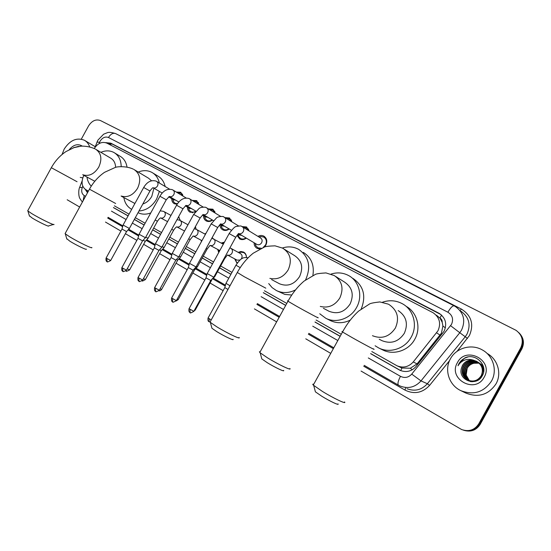 <?xml version="1.0" encoding="UTF-8"?>
<svg xmlns="http://www.w3.org/2000/svg" width="551" height="551" viewBox="0 0 551 551"><rect width="100%" height="100%" fill="white"/><g stroke="black" fill="none" stroke-linecap="round" stroke-linejoin="round"><path stroke-width="0.83" d="M201.404 241.669L201.198 240.264M218.726 252.551L217.721 249.445M237.075 263.35L234.657 258.853M177.16 204.242L174.316 203.732C172.553 202.685 171.698 200.991 171.747 198.649M195.212 212.052L190.081 212.231C188.277 211.157 187.395 209.435 187.436 207.052M212.528 220.083C210.399 221.64 208.299 221.922 206.226 220.93C204.373 219.835 203.464 218.079 203.505 215.655M229.223 228.996C227.053 230.587 224.898 230.869 222.762 229.85C220.896 228.748 219.959 226.991 219.952 224.588M246.331 238.128C244.114 239.747 241.903 240.029 239.706 238.982L236.992 235.367M257.937 236.365C260.003 235.249 261.987 235.187 263.895 236.165C266.904 238.294 267.559 241.283 265.864 245.119L264.349 247.068M259.776 248.997L257.069 248.336C255.065 247.151 254.066 245.285 254.08 242.736M397.367 365.954L401.954 368.02L410.316 368.24L417.066 363.874L441.42 333.176L442.901 325.992L442.205 322.321C442.315 320.4 441.544 318.96 439.891 317.996L441.606 315.151M371.815 351.559L397.03 365.802C403.222 368.275 408.622 366.994 413.243 361.952L437.955 330.814C441.193 323.382 439.588 317.369 433.155 312.768L106.86 143.122C102.08 141.345 97.885 143.136 94.269 148.508M439.891 317.996L442.205 322.321M439.684 317.893L436.42 315.193M83.821 175.356L82.919 177.711C81.197 183.118 82.182 187.12 85.887 189.709L88.387 191.121M114.381 205.84L129.058 214.146M135.312 217.686L145.113 223.238M153.674 228.08L161.574 232.556M169.791 237.205L178.455 242.109M186.314 246.559L195.777 251.91M203.25 256.146L213.547 261.973M220.62 265.975L231.971 272.401M264.39 290.756L286.789 303.429M316.116 320.035L341.269 334.271M238.184 252.351L240.925 251.504L243.583 252.076C245.512 253.191 246.455 254.982 246.428 257.448M221.206 243.025L224.422 242.171M204.635 233.927L205.991 233.314M212.376 237.199L212.493 238.349L212.335 237.274M195.426 226.564L196.128 229.264M178.62 216.715L180.156 220.462M241.992 226.571L246.435 226.95L249.183 230.979M224.98 217.631L229.409 217.962L232.088 221.984M208.374 208.919L212.789 209.187L215.4 213.196M192.168 200.406L196.555 200.619L199.104 204.607M176.354 192.085L180.707 192.251L183.194 196.218M81.314 139.134L88.553 125.931C91.921 120.738 95.888 118.94 100.44 120.545L516.046 330.325C522.245 335.042 523.794 340.911 520.702 347.929L478.771 423.836L479.487 424.091C475.658 429.959 470.299 431.984 463.412 430.166C470.299 431.984 475.658 429.959 479.487 424.091L521.267 348.452L479.487 424.091L480.197 424.353C476.381 430.193 471.036 432.211 464.176 430.4M518.718 332.542C523.188 337.308 524.035 342.612 521.267 348.452C524.035 342.612 523.188 337.308 518.718 332.542M519.29 333.121C523.739 337.866 524.593 343.156 521.831 348.976L480.197 424.353M370.651 353.673L400.019 370.313C406.149 372.745 411.494 371.47 416.053 366.498L444.051 331.303C447.247 323.96 445.669 318.01 439.305 313.436L110.806 143.164L105.634 142.633M107.638 143.529L112.397 144.148L441 314.621M478.771 423.836C474.597 430.076 468.887 431.984 461.642 429.553L361.07 371.057M330.738 353.377L305.764 338.824M276.65 321.853L254.41 308.891M223.121 290.646L210.076 283.042M204.834 279.991L192.836 272.993M187.182 269.701L176.031 263.199M169.983 259.673L159.632 253.646M153.212 249.899L143.639 244.32M136.862 240.367L125.394 233.686M120.91 231.069L105.475 222.074M79.668 207.031L67.174 199.751M113.416 207.596L128.08 215.923M134.327 219.47L144.128 225.035M152.675 229.891L160.575 234.375M168.785 239.038L177.443 243.955M185.294 248.411L194.744 253.784M202.217 258.026L212.5 263.867M219.573 267.882L230.917 274.322M263.309 292.719L285.687 305.426M314.993 322.066L340.125 336.337M85.15 189.227L87.492 192.754M87.823 192.147L86.872 190.267M400.749 370.63L370.699 353.59M340.174 336.255L315.041 321.984M285.735 305.344L263.35 292.636M230.959 274.246L219.615 267.807M212.548 263.791L202.258 257.951M194.785 253.708L185.336 248.336M177.484 243.879L168.826 238.962M160.616 234.299L152.717 229.822M144.162 224.96L134.368 219.401M128.121 215.854L113.451 207.527M450.429 358.825C456.18 347.839 471.532 343.5 482.504 350.037C493.241 355.843 497.601 370.541 491.478 381.113C483.778 392.326 473.536 395.494 460.76 390.611C448.962 385.156 444.085 369.721 450.429 358.825M487.201 353.494C497.718 359.19 501.995 373.55 496.01 383.875C488.496 394.819 478.482 397.905 465.967 393.118L460.76 390.611M461.345 368.467C457.915 380.321 476.457 386.933 482.104 376.058C488.806 365.712 475.534 352.42 464.824 357.93L458.997 363.495L458.005 365.774L459.417 363.729C463.288 359.548 468.047 358.391 473.688 360.264C468.784 359.569 465.037 361.284 462.447 365.409L461.345 368.467L462.509 365.444C466.201 360.306 471.05 359.025 477.07 361.594C482.428 365.23 483.923 369.969 481.546 375.816C478.13 380.961 473.578 382.408 467.889 380.149M484.184 377.153C475.293 394.502 447.44 378.916 457.426 362.627C465.884 345.505 494.137 360.375 484.184 377.153M478.261 362.379L478.213 362.351C472.228 359.796 467.4 361.07 463.728 366.174C461.18 371.78 462.427 376.367 467.468 379.928M478.123 362.276L477.931 362.159C471.938 359.603 467.103 360.877 463.425 365.995C460.822 371.822 462.206 376.485 467.585 379.983C473.281 382.242 477.841 380.796 481.264 375.644C483.64 369.79 482.146 365.044 476.78 361.401L473.688 360.264M478.785 362.813C473.006 360.664 468.391 362.021 464.941 366.904C462.489 372.173 463.536 376.615 468.081 380.224M469.08 380.803L471.787 381.726M478.661 362.703C472.82 360.444 468.15 361.78 464.638 366.718C462.165 372.077 463.26 376.553 467.93 380.149M468.784 380.638L472.627 381.719M479.287 363.281C473.743 361.546 469.362 362.992 466.139 367.62C463.79 372.566 464.651 376.856 468.715 380.479M470.265 381.45L470.671 381.643M479.163 363.164C473.564 361.325 469.121 362.751 465.836 367.441C463.467 372.469 464.376 376.794 468.557 380.417M469.969 381.292L470.781 381.657M469.369 380.686L466.153 375.066L467.186 368.247C468.708 365.623 470.974 363.956 473.977 363.254C470.871 363.956 468.557 365.588 467.028 368.151C464.762 372.869 465.485 377.029 469.204 380.638M483.799 370.706C483.351 367.124 481.553 364.376 478.413 362.462M483.53 372.504C483.723 368.123 481.973 364.741 478.275 362.358M483.564 367.235L479.549 363.212M483.668 367.786L479.411 363.116M483.241 366.009L480.672 363.956M483.303 366.215L480.472 363.846M473.977 363.254L478.95 363.157M467.951 357C462.978 358.357 459.658 361.277 458.005 365.774M62.077 154.466L64.171 149.121C69.963 140.209 76.706 137.254 84.406 140.25C86.872 141.648 88.615 143.839 89.634 146.821M84.992 140.601L95.22 146.704M69.274 149.638C73.503 144.672 77.822 143.48 82.223 146.07M78.814 146.421L73.6 147.627M82.85 177.904L80.246 177.381M78.49 146.394L74.626 147.42M337.997 403.862C339.753 405.887 329.815 401.224 321.756 396.224L315.399 391.83L315.131 390.811M313.726 384.261C312.624 383.992 312.472 384.267 313.278 385.08L322.418 391.43C333.479 398.263 347.068 404.682 344.547 401.941M381.588 340.463L382.008 340.683C391.127 344.223 398.559 341.772 404.303 333.334C408.408 323.816 406.376 316.233 398.215 310.571M382.539 302.203C389.474 299.847 396.128 300.385 402.485 303.808C413.615 309.793 417.885 325.538 411.218 337.088C405.095 348.707 389.777 353.701 378.723 347.963L375.107 345.766M406.142 306.335C417.148 312.259 421.384 327.811 414.807 339.209C408.759 350.67 393.628 355.588 382.69 349.919L378.723 347.963M283.572 370.389C285.218 372.297 274.983 367.483 267.304 362.71L261.815 358.921L261.58 358.033M260.196 351.738L259.369 351.813L260.189 352.826L267.683 357.943C278.234 364.466 292.216 371.085 289.86 368.502M328.623 311.053L329.037 311.274C337.577 314.573 344.609 312.128 350.14 303.945C354.128 294.757 352.323 287.512 344.712 282.208L335.855 276.568M331.103 274.067C337.322 272.118 343.218 272.649 348.776 275.645C359.197 281.203 363.019 296.266 356.587 307.444C350.65 318.698 336.11 323.685 325.793 318.271L319.745 313.76M352.984 278.441C363.577 285.804 366.332 295.963 361.249 308.918M350.278 320.117C343.452 323.423 336.792 323.561 330.29 320.53L325.793 318.271M233.018 339.299C234.554 341.097 224.037 336.138 216.708 331.578L211.956 328.293L211.742 327.514M210.365 321.453L210.358 322.404L216.853 326.839C226.916 333.059 241.283 339.898 239.072 337.453M279.212 283.62L279.591 283.82C287.601 286.899 294.275 284.468 299.606 276.526C303.491 267.648 301.879 260.713 294.764 255.733L284.454 249.3M282.305 248.026C288.097 246.173 293.545 246.621 298.656 249.362C308.973 256.683 311.301 266.822 305.626 279.791L305.55 279.922M303.339 252.392C311.294 257.475 314.483 265.155 312.892 275.431M295.536 289.888C288.951 293.222 282.573 293.449 276.402 290.556L272.091 287.601L268.716 283.565M291.768 295.019L284.888 294.427L276.402 290.556M86.293 249.114C87.526 250.588 76.176 245.147 69.929 241.248L66.726 238.659M65.307 233.218L65.3 233.817L69.474 236.661C78.042 241.972 93.56 249.458 91.769 247.461M142.819 204.008C146.6 202.747 149.603 200.192 151.814 196.328L153.929 188.222M151.525 180.762L148.55 178.214L134.954 170.087M138.232 172.05C143.17 170.087 147.751 170.218 151.959 172.442C155.802 174.66 158.261 178.193 159.356 183.035M159.384 191.411L156.67 198.959C152.234 206.405 146.339 210.42 138.983 210.999M152.937 173.042L157.786 176.01C161.601 178.214 164.053 181.713 165.148 186.513M131.682 209.359C127.371 206.935 124.753 202.995 123.844 197.547M150.76 212.948C146.201 214.642 141.965 214.559 138.053 212.693M53.357 224.491L48.55 225.924C49.707 227.308 38.15 221.743 32.185 218.024L29.348 215.737M27.908 210.448L27.901 210.971L31.6 213.492C39.782 218.561 55.575 226.22 53.895 224.333M115.627 167.318C115.428 163.027 113.768 159.962 110.634 158.116L96.391 149.665M100.861 152.317C105.585 150.34 109.938 150.402 113.926 152.496C118.637 155.32 121.055 159.997 121.192 166.533M114.753 152.999L119.994 156.181C123.81 158.392 126.145 161.994 127.005 166.974M91.252 186.142C88.918 183.779 87.485 180.749 86.962 177.043M263.192 247.482L265.548 244.975C267.042 241.593 266.464 238.962 263.805 237.088L260.747 236.524L259.018 237.026M256.759 244.327L256.952 244.444C258.805 245.195 260.361 244.623 261.622 242.743C262.531 240.697 262.18 239.113 260.575 237.984L242.461 226.847M238.597 233.521L238.645 233.541C240.505 234.154 242.047 233.521 243.28 231.64C244.224 229.512 243.873 227.866 242.22 226.702L241.572 226.371C241.483 225.807 239.74 225.848 236.345 226.495C235.119 226.33 232.722 228.693 229.147 233.583L235.745 237.247L213.795 277.187L207.176 273.551M213.754 277.243L210.792 280.487L206.005 277.856M255.168 243.39L255.692 245.546L257.799 247.805L261.319 248.253M248.591 230.614L246.366 227.866L243.273 227.343M196.046 266.946L189.489 263.35M195.998 266.994L193.07 270.19L188.332 267.593M237.901 234.347L238.438 236.345L240.443 238.459C242.254 239.348 244.107 239.168 245.994 237.929M239.341 234.988L241.641 235.346M231.544 221.647L229.354 218.878L226.22 218.396M178.744 256.959L172.249 253.405M178.696 257.007L175.81 260.162L171.113 257.599M221.027 225.097L221.598 227.356L223.506 229.34C225.263 230.201 227.06 230.022 228.906 228.81M222.349 225.876L224.532 226.22M214.897 212.886L212.748 210.096L209.594 209.655M161.877 247.22L155.451 243.714M161.836 247.268L158.977 250.388L154.328 247.854M204.566 216.281L205.151 218.582L206.969 220.441C208.677 221.275 210.427 221.096 212.238 219.911M205.764 216.984L207.844 217.321M198.642 204.325L196.528 201.528L193.367 201.129M169.522 196.528C171.209 197.065 172.635 196.438 173.799 194.648C174.701 192.623 174.412 191.08 172.924 190.019L172.208 189.661C167.387 188.414 163.289 190.612 159.921 196.252L166.264 199.779L145.43 237.729L139.066 234.258M145.395 237.777L142.571 240.856L137.964 238.349M188.497 207.672L189.096 210L190.825 211.749L193.263 212.238L195.798 211.329M189.572 208.299L191.555 208.629M182.76 195.956L180.694 193.153L177.525 192.795M129.395 228.479L123.08 225.035M129.361 228.52L126.565 231.565L121.998 229.078M172.8 199.262L173.413 201.611L175.06 203.264L177.505 203.725M173.758 199.82L175.652 200.137M230.001 285.749L225.958 283.331M227.956 289.461L224.801 287.574M246.407 257.441C246.366 255.23 245.477 253.625 243.735 252.627L240.759 252.138L238.914 252.751M241.042 259.218L241.593 258.433C242.509 256.346 242.144 254.741 240.498 253.625L230.731 248.246M214.738 276.698L214.167 276.506M214.697 276.747L211.432 279.791M235.394 259.245L235.973 261.305L237.343 262.972M227.501 255.044L237.088 260.148L239.988 260.044M224.099 242.771L221.936 243.425M207.148 249.052L197.437 266.718L196.39 266.291M197.403 266.774L194.551 269.887L193.676 269.529M218.458 249.837L219.057 251.945L218.871 250.058M193.167 235.973L190.171 239.533L180.576 257L179.068 256.339M180.542 257.048L177.725 260.127L176.389 259.528M196.142 229.264L195.329 226.736M173.593 230.284L164.129 247.523L162.194 246.628M164.095 247.571L161.312 250.609L159.535 249.782M180.122 219.952L178.476 216.977M157.428 221.24L148.081 238.273L145.739 237.157M148.047 238.314L145.292 241.317L143.108 240.27M440.118 335.166L436.612 332.818M400.687 370.603L401.954 368.02M410.316 368.24L412.251 369.769M442.901 325.992L445.373 327.9M110.324 144.927L111.226 143.673M417.066 363.874L413.243 361.952M521.831 348.976L520.702 347.929M439.553 313.746L438.699 313.099M368.295 357.943L400.467 376.326C404.703 378.344 408.456 377.607 411.728 374.115L451.503 324.374C453.687 319.256 452.481 315.206 447.88 312.224L108.464 137.502C105.248 136.338 102.452 137.578 100.068 141.221L99.063 143.632M447.88 312.224C450.566 307.658 452.667 305.536 454.182 305.86L455.505 306.611C463.735 312.706 465.753 320.53 461.559 330.077L459.789 332.721L465.237 336.757L466.966 334.175C471.057 324.863 469.073 317.218 461.015 311.239M96.88 142.358L97.017 142L99.552 142.351M126.158 138.955L461.359 309.049L460.175 310.537M461.359 309.049C471.463 315.516 474.149 324.36 469.404 335.559L457.055 351.352M449.499 360.712L429.601 385.383C422.424 392.994 414.207 394.557 404.951 390.074L363.736 366.222M333.355 348.638L308.333 334.161M279.164 317.28L256.89 304.386M225.214 286.059L212.769 278.854M206.687 275.335L195.495 268.86M189.007 265.107L178.655 259.115M171.781 255.134L162.228 249.61M154.983 245.415L146.201 240.332M138.604 235.938L128.121 229.87M122.632 226.695L107.686 218.044M450.608 325.703L459.789 332.721L420.998 380.899L427.356 383.737L465.237 336.757L467.462 338.459M411.728 374.115L420.998 380.899C415.089 387.353 408.133 389.061 400.122 386.017L398.428 385.149L400.122 386.017M406.934 388.703C414.779 391.685 421.584 390.025 427.356 383.737L429.601 385.383M82.802 186.155L82.244 187.615C81.107 191.197 81.762 193.849 84.2 195.564L85.529 196.328M111.467 211.15L126.11 219.518M132.35 223.086L142.13 228.672M150.671 233.555L158.55 238.06M166.746 242.743L175.39 247.688M183.228 252.165L192.671 257.565M200.13 261.821L210.399 267.696M217.459 271.733L228.782 278.2M261.126 296.686L283.469 309.455M312.727 326.178L337.825 340.525M405.564 388.166L404.951 390.074M79.688 187.306L82.244 187.615M84.2 195.564L83.008 200.936M400.467 376.326C398.077 380.955 397.395 383.895 398.428 385.149L364.204 365.368M94.924 147.468L97.885 140.161L103.636 134.196L107.479 132.653C108.946 132.054 111.667 132.371 115.655 133.611C113.1 132.667 110.703 133.962 108.464 137.502M400.15 370.313L399.165 369.866M112.397 144.148L110.806 143.164M372.442 335.697C381.802 339.32 389.44 336.771 395.363 328.065C399.599 318.244 397.533 310.427 389.164 304.627L388.703 304.359M373.33 348.811C377.628 351.504 364.025 344.313 352.096 337.57L342.522 331.991C341.599 331.392 341.634 331.33 342.632 331.798M320.269 306.418C328.403 308.374 334.925 305.55 339.843 297.946C343.962 288.483 342.123 281.031 334.34 275.596L325.972 272.917C319.883 273.289 316.322 273.792 315.303 274.432L304.152 281.038C297.843 286.403 292.45 293.139 287.987 301.245L287.422 300.818L288.083 301.073M317.583 317.362C321.619 319.897 307.596 312.472 296.245 306.06L287.987 301.245L259.803 352.461M269.866 278.372C277.415 279.991 283.51 277.174 288.152 269.914C292.154 260.775 290.529 253.66 283.269 248.563L282.835 248.315M265.809 288.166L244.375 276.795L237.302 272.469M121.11 196.018C127.57 197.871 133.066 195.281 137.585 188.256C141.249 180.074 140.168 173.902 134.348 169.729L133.941 169.494M115.662 203.498L89.455 189.179M82.712 174.729C88.883 176.678 94.228 174.157 98.725 167.18C102.3 159.253 101.35 153.309 95.881 149.362L95.475 149.135M77.057 181.727L51.333 167.697M210.757 280.528L193.835 311.315L189.062 308.698M190.067 312.52L190.081 309.545M205.991 277.911L207.155 273.62L229.133 233.61M193.043 270.238L176.341 300.626L171.609 298.043M172.615 301.81L172.58 298.849M220.607 223.892L220.703 223.933C222.514 224.526 224.023 223.892 225.242 222.039C226.172 219.932 225.841 218.313 224.229 217.177L223.568 216.839C224.229 216.316 218.299 216.116 216.522 217.879L211.157 223.913M196.032 266.939L217.7 227.515L212.507 224.594L211.171 223.892L189.454 263.406M175.776 260.203L159.294 290.212L154.611 287.663M155.609 291.383L155.534 288.428M203.209 214.566C204.979 215.138 206.46 214.504 207.658 212.672C208.581 210.599 208.257 209.008 206.694 207.892L206.012 207.548C206.68 207.135 201.218 206.68 199.083 208.457L193.642 214.463M203.057 214.491L200.123 218.01L193.656 214.442L172.222 253.46L171.099 257.648L154.555 287.753C154.087 291.982 155.788 291.024 155.451 291.293L155.837 291.5C155.32 292.202 156.456 291.803 159.246 290.301M158.95 250.43L142.675 280.06L138.032 277.539M139.031 281.21L138.914 278.269M186.155 205.433C187.884 205.984 189.337 205.358 190.515 203.546C191.431 201.501 191.121 199.93 189.599 198.842L188.903 198.491C184.082 197.265 179.97 199.51 176.575 205.234L155.416 243.762M161.87 247.22L182.973 208.788L176.575 205.234M142.544 240.897L126.475 270.155L121.867 267.669M122.866 271.299L122.708 268.365M126.537 231.599L110.675 260.506L106.102 258.047M107.101 261.622L106.901 258.701M153.302 187.836C154.948 188.359 156.346 187.733 157.49 185.963C158.385 183.965 158.109 182.45 156.656 181.41L155.926 181.045C151.098 179.778 147.014 181.926 143.68 187.498L123.052 225.083L121.985 229.12L106.061 258.123C105.613 262.166 107.252 261.284 106.928 261.532C108.106 260.892 105.062 263.461 110.634 260.582M129.389 228.472L149.962 190.983L143.68 187.498M149.975 190.97C151.821 188.532 152.875 187.457 153.123 187.746L162.187 193.05M211.191 319.959L208.099 317.961M209.091 321.736L209.16 318.829M240.229 267.614L235.924 265.21L225.931 283.393L224.787 287.629L208.051 318.058C207.541 322.273 209.27 321.398 208.953 321.66L209.972 322.039M211.777 279.942L195.316 309.896L194.682 309.772M227.446 255.01L227.473 255.023C229.264 255.636 230.766 255.037 231.964 253.212C232.894 251.084 232.529 249.445 230.855 248.308L229.891 247.902M227.405 254.989L224.581 258.777L224.05 258.529M194.524 269.928L178.269 299.51L177.146 299.152M219.815 250.56L210.124 245.395C211.894 245.994 213.361 245.395 214.546 243.597C215.469 241.49 215.117 239.885 213.492 238.769L213.368 238.707M210.076 245.36L207.155 249.031L206.15 248.529M177.697 260.168L161.643 289.385L160.072 288.793M193.243 236.014C194.958 236.593 196.39 235.993 197.554 234.209C198.47 232.136 198.14 230.559 196.555 229.471L196.431 229.409M190.171 239.533L188.711 238.79M161.278 250.643L145.43 279.502L143.425 278.689M176.754 226.854C178.428 227.418 179.84 226.819 180.983 225.063C181.892 223.01 181.568 221.461 180.025 220.393L179.908 220.331M176.671 226.812C176.83 227.129 176.299 226.282 173.599 230.263L171.712 229.285M145.264 241.352L129.616 269.866L127.205 268.833M126.096 270.975L125.938 270.892C127.074 270.238 124.099 272.786 129.575 269.942M160.665 217.92C162.297 218.465 163.681 217.872 164.811 216.13C165.706 214.112 165.403 212.576 163.902 211.536L163.778 211.481M167.573 221.626L160.582 217.879C160.692 218.065 159.935 217.514 157.441 221.226L155.148 220.028M263.895 236.165L264.356 236.455M246.435 226.95L246.862 227.212M229.409 217.962L229.801 218.203M212.789 209.187L213.154 209.408M196.555 200.619L196.9 200.826M440.153 314.077L439.305 313.436M82.127 180.928L79.771 187.071C78.056 190.377 78.951 196.624 79.303 196.872C79.124 197.382 80.157 199.104 82.395 202.052M108.072 217.335L122.852 225.876M128.686 229.25L138.831 235.112M146.78 239.706L155.21 244.575M162.814 248.969L172.008 254.286M179.247 258.467L189.241 264.246M196.094 268.206L206.928 274.467M213.375 278.193L225.455 285.177M257.324 303.594L279.605 316.474M308.787 333.334L333.81 347.798M454.114 305.819L115.655 133.611M400.487 370.52L400.019 370.313M315.399 391.83L313.726 385.493M388.297 304.138L379.853 301.934C374.067 302.595 370.637 303.264 369.576 303.952L358.618 311.095C352.433 316.749 347.068 323.712 342.522 331.991L313.278 385.08M382.008 340.683L379.205 339.223M261.815 358.921L260.189 352.826M329.037 311.274L323.403 308.305M211.956 328.293L210.358 322.404M282.346 248.046L274.99 245.829C268.936 246.063 265.403 246.469 264.377 247.062L253.212 253.219C246.882 258.302 241.552 264.769 237.219 272.621L210.021 322.087M279.591 283.82L271.602 279.584M66.871 239.141L65.3 233.817M133.342 169.171C127.226 166.12 118.121 166.381 115.455 167.359L104.525 172.325C98.347 176.595 93.305 182.243 89.4 189.275L65.087 233.617M134.871 203.464L121.489 196.287M29.478 216.157L27.901 210.971M94.855 148.798C90.578 146.924 86.032 146.036 81.204 146.132L73.958 147.64L65.989 151.559C59.942 155.616 55.038 161.023 51.284 167.779L27.715 210.792M94.8 181.258L82.919 174.874M193.78 311.411C190.942 312.954 189.785 313.361 190.302 312.644L189.916 312.438C190.226 312.155 188.504 313.078 189.007 308.794L205.984 277.904M264.211 237.336L266.154 238.542M259.411 237.267L260.747 236.524M257.799 247.805L259.803 248.983M255.692 243.694L255.692 245.546M256.952 244.444L238.645 233.562M235.759 237.219L238.507 233.472M176.292 300.722C173.469 302.237 172.318 302.644 172.849 301.934L172.456 301.728C172.794 301.39 171.134 302.568 171.561 298.139L188.311 267.648L189.468 263.412M246.738 228.1L248.632 229.264M238.549 225.931L224.45 217.308M240.443 238.459L242.399 239.609M238.349 234.402L238.438 236.345M239.527 235.098L238.039 234.223M231.406 230.29L220.634 223.913M217.714 227.494L220.558 223.858M229.698 219.084L231.537 220.214M220.641 216.385L206.894 208.016M223.506 229.34L225.407 230.456M221.419 225.331L221.598 227.356M222.514 225.979L220.035 224.512M213.43 220.62L203.099 214.518M200.116 218.031L178.731 256.952M142.633 280.142C139.858 281.623 138.735 282.022 139.245 281.327L138.866 281.127C139.203 280.865 137.516 281.781 137.984 277.621L154.308 247.895M213.065 210.289L214.856 211.384M209.745 209.752L210.186 209.573M203.181 207.073L189.785 198.959M206.969 220.441L208.815 221.516M204.896 216.474L205.151 218.582M205.922 217.073L202.486 215.055M195.915 211.191L186.011 205.365L182.987 208.767M154.314 247.902L155.43 243.769M126.434 270.238C120.814 273.158 123.879 270.548 122.701 271.209C123.025 270.961 121.351 271.808 121.826 267.752L137.943 238.39M196.824 201.707L198.567 202.768M193.532 201.232L194.11 201.012M186.162 198.002L173.097 190.123M159.921 196.252L139.038 234.306M190.825 211.749L192.623 212.796M188.759 207.823L189.096 210M189.716 208.388L185.384 205.847M178.841 202.01L169.357 196.445L166.271 199.758M137.95 238.397L139.045 234.313M180.969 193.325L182.663 194.351M177.697 192.898L178.407 192.657M169.556 189.158L156.821 181.506M175.06 203.264L176.809 204.276M172.993 199.372L173.413 201.611M173.896 199.903L168.702 196.865M235.924 265.21C238.824 261.036 240.932 258.791 242.247 258.46C243.294 257.572 245.236 257.358 248.081 257.82M195.261 309.986L193.904 311.184M243.948 252.744L245.236 253.46M239.327 252.978L240.759 252.138M235.862 259.493L235.973 261.305M224.567 258.798L214.732 276.692M178.221 299.599L176.127 300.97M222.294 243.625L223.858 242.798M223.32 244.189L211.832 238.184M161.601 289.468C160.658 290.563 159.749 291.011 158.874 290.804M205.42 234.361L196.17 229.278L194.207 228.782M201.948 240.67L193.194 235.993M145.388 279.584C142.881 281.031 141.8 281.423 142.151 280.762M187.981 224.774L179.626 220.193L176.995 219.67M184.544 231.027L176.685 226.819M178.503 216.936L179.116 217.273M170.975 215.434L163.482 211.329L160.189 210.833"/></g></svg>

